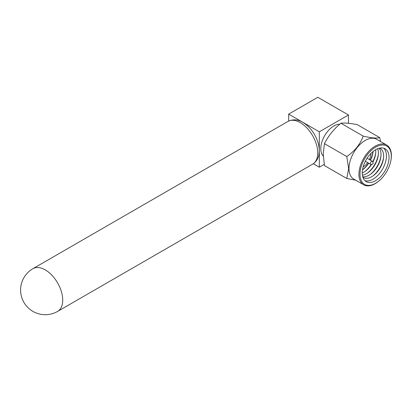 <?xml version="1.0" encoding="UTF-8"?>
<svg xmlns="http://www.w3.org/2000/svg" width="412" height="412" viewBox="0 0 412 412"><rect width="100%" height="100%" fill="white"/><g stroke="black" fill="none" stroke-linecap="round" stroke-linejoin="round"><path stroke-width="0.62" d="M346.78 178.473L324.435 165.572L323.229 153.918L324.435 143.654C328.292 135.975 333.772 129.157 340.873 123.209C344.731 122.776 350.21 123.265 357.312 124.676L379.658 137.572C376.65 138.499 371.171 138.01 363.219 136.104C360.212 144.288 354.732 151.106 346.78 156.555L348.645 168.59L346.78 178.473L355.628 180.152M339.756 124.172A18.535 10.702 120 0 0 320.788 148.665A18.535 10.702 120 0 0 323.281 156.102M373.205 163.703L372.767 161.839A1.725 0.994 120 0 0 372.443 161.36A1.725 0.994 120 0 0 371.114 161.818A1.725 0.994 120 0 0 370.362 163.554A1.725 0.994 120 0 0 370.718 164.347A1.725 0.994 120 0 0 371.294 164.383L373.128 163.832M368.75 163.209A16.851 9.728 120 0 1 362.915 169.528A16.851 9.728 120 0 1 362.498 169.832A18.952 10.944 120 0 0 368.493 163.059M370.218 160.072A18.952 10.944 120 0 0 373.071 151.503M370.476 160.222A16.851 9.728 120 0 0 373.03 152.007A16.851 9.728 120 0 0 373.081 151.498M365.001 171.428A18.952 10.944 120 0 0 371.233 164.403M372.747 161.777A18.952 10.944 120 0 0 375.718 152.867M362.246 172.958A16.851 9.728 120 0 0 365.542 171.047A16.851 9.728 120 0 0 371.67 164.27M372.855 162.22A16.851 9.728 120 0 0 375.656 153.527A16.851 9.728 120 0 0 375.775 151.513A16.851 9.728 120 0 0 375.667 149.716M367.628 172.947A18.952 10.944 120 0 0 378.345 154.387M362.4 175.193A16.851 9.728 120 0 0 368.168 172.561A16.851 9.728 120 0 0 378.283 155.041A16.851 9.728 120 0 0 378.401 153.032A16.851 9.728 120 0 0 377.68 148.732M370.254 174.461A18.952 10.944 120 0 0 380.971 155.901M362.72 176.727A16.851 9.728 120 0 0 370.795 174.075A16.851 9.728 120 0 0 380.909 156.56A16.851 9.728 120 0 0 381.028 154.546A16.851 9.728 120 0 0 379.164 148.238M372.881 175.976A18.952 10.944 120 0 0 383.598 157.415M362.874 177.258A16.851 9.728 120 0 0 373.421 175.594A16.851 9.728 120 0 0 383.536 158.074A16.851 9.728 120 0 0 383.654 156.066A16.851 9.728 120 0 0 379.704 148.114M364.965 180.708A18.952 10.944 120 0 0 379.019 174.111A18.952 10.944 120 0 0 386.451 155.963A18.952 10.944 120 0 0 383.737 148.191M362.246 172.937A18.952 10.944 120 0 0 366.17 181.615A18.952 10.944 120 0 0 380.776 176.537A18.952 10.944 120 0 0 389.046 157.466A18.952 10.944 120 0 0 385.122 148.789A18.952 10.944 120 0 0 370.522 153.867A18.952 10.944 120 0 0 362.246 172.937M391.302 156.163A22.135 12.782 120 0 0 375.646 147.125A22.135 12.782 120 0 0 359.995 174.24A22.135 12.782 120 0 0 379.313 180.657A22.135 12.782 120 0 0 390.864 160.644A22.135 12.782 120 0 0 391.302 156.163M390.864 160.644L390.947 160.196A22.959 13.256 120 0 0 391.4 155.551A22.959 13.256 120 0 0 386.647 145.039A22.959 13.256 120 0 0 368.951 151.189A22.959 13.256 120 0 0 358.929 174.297A22.959 13.256 120 0 0 363.688 184.808A22.959 13.256 120 0 0 378.968 180.956L379.313 180.657M386.647 145.039L376.712 139.302A22.959 13.256 120 0 0 359.017 145.457A22.959 13.256 120 0 0 348.995 168.56A22.959 13.256 120 0 0 353.753 179.071L363.688 184.808M380.606 141.553L379.658 137.572M363.08 167.081A11.871 6.855 120 0 0 367.622 162.56M369.348 159.573A11.871 6.855 120 0 0 370.996 153.377M363.219 136.104L340.873 123.209M346.78 156.555L324.435 143.654M288.673 114.124L319.321 131.814L348.47 114.984L317.822 97.294L288.673 114.124L288.673 121.056M313.316 163.739L319.321 167.205L324.223 164.373M319.321 131.814L319.321 167.205M348.47 114.984L348.47 123.301M300.286 122.658A24.674 14.245 60 0 1 316.406 144.401A24.674 14.245 60 0 1 312.626 164.172C317.704 160.881 318.744 156.163 319.027 154C319.547 150.437 319.212 146.657 318.033 142.65C315.165 133.684 310.123 126.932 302.908 122.4C297.938 119.372 292.953 119.053 287.952 121.437A24.674 14.245 60 0 1 300.286 122.658M57.608 311.405A24.674 24.674 0 0 1 20.6 290.038A24.674 24.674 0 0 1 32.934 268.67A24.674 14.245 60 0 1 45.274 269.891A24.674 14.245 60 0 1 62.717 300.106A24.674 14.245 60 0 1 57.608 311.405L312.626 164.172M367.077 158.26L372.443 161.36M365.351 161.247L370.718 164.347M32.934 268.67L287.952 121.437"/></g></svg>
